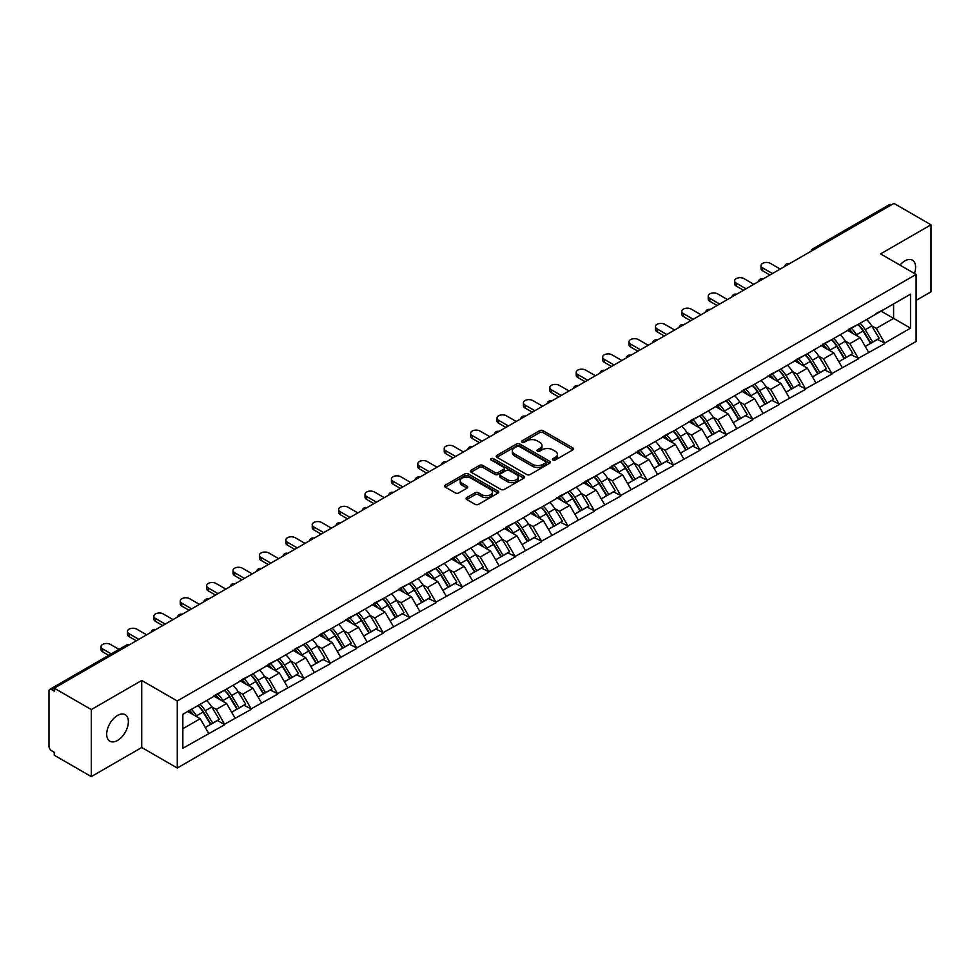 <?xml version="1.0" encoding="UTF-8"?>
<svg xmlns="http://www.w3.org/2000/svg" width="980" height="980" viewBox="0 0 980 980"><rect width="100%" height="100%" fill="white"/><g stroke="black" fill="none" stroke-linecap="round" stroke-linejoin="round"><path stroke-width="1.47" d="M552.916 460.037A1.642 0.943 0 0 0 555.244 460.037L572.884 449.845A2.352 1.36 0 0 0 573.582 448.889A2.352 1.36 0 0 0 572.884 447.921L542.994 430.661A2.352 1.36 0 0 0 539.674 430.661L522.022 440.853A1.642 0.943 0 0 0 521.532 441.527A1.642 0.943 0 0 0 522.022 442.201A1.642 0.943 0 0 0 524.349 442.201L526.628 440.877A7.522 4.337 0 0 1 537.26 440.877L539.747 442.311A7.522 4.337 0 0 1 541.952 445.386A7.522 4.337 0 0 1 539.747 448.448L537.469 449.771A1.642 0.943 0 0 0 536.991 450.445A1.642 0.943 0 0 0 537.469 451.119A1.642 0.943 0 0 0 539.796 451.119L542.075 449.796A7.522 4.337 0 0 1 552.708 449.796L555.195 451.229A7.522 4.337 0 0 1 557.399 454.304A7.522 4.337 0 0 1 555.195 457.378L552.916 458.689A1.642 0.943 0 0 0 552.438 459.363A1.642 0.943 0 0 0 552.916 460.037L552.916 458.689M117.539 715.449A15.313 8.845 -60 0 1 125.195 714.689A15.313 8.845 -60 0 1 127.547 726.964A15.313 8.845 -60 0 1 117.539 740.451A15.313 8.845 -60 0 1 109.883 741.211A15.313 8.845 -60 0 1 107.531 728.936A15.313 8.845 -60 0 1 117.539 715.449M899.91 265.078A15.313 8.845 -60 0 1 904.773 260.937A15.313 8.845 -60 0 1 912.429 260.178A15.313 8.845 -60 0 1 914.45 273.469M466.75 497.607A2.352 1.36 0 0 0 466.064 498.563A2.352 1.36 0 0 0 466.75 499.518L475.141 504.369A2.352 1.36 0 0 0 478.461 504.369L498.06 493.05A2.352 1.36 0 0 0 498.747 492.083A2.352 1.36 0 0 0 498.06 491.127L468.158 473.867A2.352 1.36 0 0 0 464.839 473.867L445.238 485.186A2.352 1.36 0 0 0 444.553 486.141A2.352 1.36 0 0 0 445.238 487.097L455.369 492.952A2.352 1.36 0 0 0 458.689 492.952L467.08 488.113A2.352 1.36 0 0 0 467.766 487.146A2.352 1.36 0 0 0 467.08 486.19L462.058 483.287A6.284 3.626 0 0 1 460.22 480.727A6.284 3.626 0 0 1 464.091 477.37A6.284 3.626 0 0 1 470.939 478.154L490.625 489.522A6.284 3.626 0 0 1 492.462 492.083A6.284 3.626 0 0 1 488.591 495.439A6.284 3.626 0 0 1 481.744 494.655L478.461 492.756A2.352 1.36 0 0 0 475.141 492.756L466.75 497.607L466.75 499.518M141.733 680.463L91.312 709.581L54.243 688.181L893.944 203.399L931 224.788L880.567 253.906L916.104 274.425L177.27 700.982L141.733 680.463L141.733 747.495L177.27 768.014L177.27 700.982M526.799 474.541A2.352 1.36 0 0 0 530.119 474.541L549.719 463.221A2.352 1.36 0 0 0 550.405 462.266A2.352 1.36 0 0 0 549.719 461.298L519.817 444.038A2.352 1.36 0 0 0 516.497 444.038L496.897 455.357A2.352 1.36 0 0 0 496.211 456.313A2.352 1.36 0 0 0 496.897 457.28L526.799 474.541M491.825 460.392A1.642 0.943 0 0 1 493.491 460.625L493.491 458.665L523.884 476.219A2.352 1.36 0 0 1 524.582 477.174A2.352 1.36 0 0 1 523.884 478.13L504.284 489.449A2.352 1.36 0 0 1 500.964 489.449L471.062 472.189L471.062 470.265A2.352 1.36 0 0 0 470.376 471.233A2.352 1.36 0 0 0 471.062 472.189M471.062 470.265L479.453 465.427A2.352 1.36 0 0 1 482.773 465.427L494.9 472.434A2.352 1.36 0 0 0 498.22 472.434L503.794 469.212A2.352 1.36 0 0 0 504.48 468.256A2.352 1.36 0 0 0 503.794 467.301L491.164 460.012A1.642 0.943 0 0 1 490.686 459.338A1.642 0.943 0 0 1 491.703 458.456A1.642 0.943 0 0 1 493.491 458.665M177.27 768.014L916.104 341.444L916.104 274.425M198.034 705.514A16.035 9.261 -120 0 1 203.522 711.933L210.994 724.269L217.511 720.508L224.739 724.673L216.274 709.434L211.594 706.727M224.739 724.673L182.856 748.279L182.856 714.273L910.518 294.159L910.518 328.153L884.72 343.061L876.255 328.398L871.563 325.691M858.014 324.478A16.035 9.261 -120 0 1 863.503 330.897L870.975 343.233L877.492 339.472L884.72 343.061M884.72 343.649L858.321 358.3L849.856 343.649L845.164 340.942M831.616 339.717A16.035 9.261 -120 0 1 837.104 346.136L844.576 358.472L851.093 354.711L858.321 358.3M858.321 358.888L831.922 373.539L823.457 358.888L818.766 356.181M805.217 354.956A16.035 9.261 -120 0 1 810.705 361.375L818.178 373.711L824.695 369.95L831.922 373.539M831.922 374.127L805.523 388.778L797.058 374.127L792.367 371.42M778.818 370.195A16.035 9.261 -120 0 1 784.306 376.614L791.779 388.962L798.296 385.189L805.523 388.778M805.523 389.366L779.125 404.017L770.66 389.366L765.968 386.659M752.42 385.446A16.035 9.261 -120 0 1 757.908 391.853L765.38 404.201L771.897 400.44L779.125 404.017M779.125 404.605L752.726 419.269L744.261 404.605L739.569 401.898M726.021 400.685A16.035 9.261 -120 0 1 731.509 407.104L738.981 419.44L745.498 415.679L752.726 419.269M752.726 419.857L726.327 434.507L717.862 419.857L713.17 417.149M699.622 415.924A16.035 9.261 -120 0 1 705.11 422.343L712.583 434.679L719.1 430.918L726.327 434.507M726.327 435.096L699.928 449.747L691.464 435.096L686.772 432.388M673.223 431.163A16.035 9.261 -120 0 1 678.711 437.582L686.184 449.918L692.701 446.157L699.928 449.747M699.928 450.335L673.53 464.986L665.065 450.335L660.373 447.627M646.825 446.402A16.035 9.261 -120 0 1 652.312 452.821L659.785 465.169L666.302 461.396L673.53 464.986M673.53 465.574L647.131 480.225L638.666 465.574L633.974 462.866M620.413 461.654A16.035 9.261 -120 0 1 625.914 468.06L633.386 480.408L639.891 476.648L647.131 480.225M647.131 480.813L620.732 495.476L612.267 480.813L607.576 478.105M594.015 476.893A16.035 9.261 -120 0 1 599.515 483.312L606.988 495.647L613.492 491.887L620.732 495.476M620.732 496.064L594.333 510.715L585.869 496.052L581.177 493.357M567.616 492.132A16.035 9.261 -120 0 1 573.116 498.551L580.589 510.886L587.094 507.126L594.333 510.715M594.333 511.303L567.922 525.954L559.47 511.303L554.778 508.596M541.217 507.371A16.035 9.261 -120 0 1 546.718 513.79L554.19 526.125L560.695 522.365L567.922 525.954M567.922 526.542L541.524 541.193L533.071 526.542L528.379 523.835M514.818 522.61A16.035 9.261 -120 0 1 520.307 529.029L527.791 541.364L534.296 537.604L541.524 541.193M541.524 541.781L515.125 556.432L506.672 541.781L501.981 539.074M488.42 537.861A16.035 9.261 -120 0 1 493.908 544.268L501.38 556.615L507.897 552.855L515.125 556.432M515.125 557.02L488.726 571.683L480.274 557.02L475.582 554.312M462.021 553.1A16.035 9.261 -120 0 1 467.509 559.519L474.982 571.855L481.499 568.094L488.726 571.683M488.726 572.259L462.327 586.922L453.875 572.259L449.183 569.564M435.622 568.339A16.035 9.261 -120 0 1 441.11 574.758L448.583 587.094L455.1 583.333L462.327 586.922M462.327 587.51L435.929 602.161L427.476 587.51L422.784 584.803M409.224 583.578A16.035 9.261 -120 0 1 414.712 589.997L422.184 602.332L428.701 598.572L435.929 602.161M435.929 602.749L409.53 617.4L401.077 602.749L396.386 600.042M382.825 598.817A16.035 9.261 -120 0 1 388.313 605.236L395.785 617.572L402.302 613.811L409.53 617.4M409.53 617.988L383.131 632.639L374.679 617.988L369.987 615.281M356.426 614.056A16.035 9.261 -120 0 1 361.914 620.475L369.387 632.823L375.904 629.062L383.131 632.639M383.131 633.227L356.732 647.89L348.28 633.227L343.588 630.52M330.027 629.307A16.035 9.261 -120 0 1 335.515 635.726L342.988 648.062L349.505 644.301L356.732 647.89M356.732 648.466L330.334 663.129L321.881 648.466L317.189 645.771M303.629 644.546A16.035 9.261 -120 0 1 309.117 650.965L316.589 663.301L323.106 659.54L330.334 663.129M330.334 663.717L303.935 678.368L295.47 663.717L290.791 661.01M277.23 659.785A16.035 9.261 -120 0 1 282.718 666.204L290.19 678.54L296.707 674.779L303.935 678.368M303.935 678.956L277.536 693.607L269.071 678.956L264.392 676.249M250.831 675.024A16.035 9.261 -120 0 1 256.319 681.443L263.792 693.779L270.309 690.018L277.536 693.607M277.536 694.195L251.137 708.846L242.673 694.195L237.993 691.488M224.432 690.263A16.035 9.261 -120 0 1 229.92 696.682L237.393 709.03L243.91 705.269L251.137 708.846M251.137 709.434L224.739 724.098M215.772 694.685L224.739 690.092M216.274 709.434L226.601 703.481L213.567 695.959M235.065 718.132L226.601 703.481M242.17 679.446L251.137 674.853M242.673 694.195L252.999 688.23L239.965 680.708M261.464 702.893L252.999 688.23M268.569 664.195L277.536 659.614M269.071 678.956L279.398 672.99L266.364 665.469M287.863 687.654L279.398 672.99M294.968 648.956L303.935 644.362M295.47 663.717L305.797 657.752L292.763 650.23M314.262 672.403L305.797 657.752M321.366 633.717L330.334 629.123M321.881 648.466L332.196 642.513L319.162 634.991M340.66 657.164L332.196 642.513M347.765 618.478L356.732 613.884M348.28 633.227L358.594 627.274L345.56 619.752M367.059 641.925L358.594 627.274M374.164 603.239L383.131 598.645M374.679 617.988L384.993 612.035L371.971 604.501M393.458 626.686L384.993 612.035M400.563 588L409.53 583.406M401.077 602.749L411.392 596.783L398.37 589.262M419.857 611.447L411.392 596.783M426.962 572.749L435.929 568.155M427.476 587.51L437.791 581.544L424.769 574.023M446.255 596.195L437.791 581.544M453.36 557.51L462.327 552.916M453.875 572.259L464.189 566.305L451.168 558.784M472.654 580.956L464.189 566.305M479.759 542.271L488.726 537.677M480.274 557.02L490.588 551.066L477.566 543.545M499.053 565.717L490.588 551.066M506.158 527.032L515.125 522.438M506.672 541.781L516.987 535.827L503.965 528.293M525.452 550.478L516.987 535.827M532.557 511.793L541.524 507.199M533.071 526.542L543.385 520.576L530.364 513.055M551.85 535.239L543.385 520.576M558.955 496.541L567.922 491.948M559.47 511.303L569.784 505.337L556.763 497.816M578.249 520L569.784 505.337M585.354 481.303L594.333 476.709M585.869 496.052L596.183 490.098L583.161 482.577M604.648 504.749L596.183 490.098M611.753 466.064L620.732 461.47M612.267 480.813L622.582 474.859L609.56 467.338M631.047 489.51L622.582 474.859M638.152 450.825L647.131 446.231M638.666 465.574L648.993 459.62L635.959 452.086M657.445 474.271L648.993 459.62M664.55 435.586L673.53 430.992M665.065 450.335L675.392 444.369L662.358 436.847M683.844 459.032L675.392 444.369M690.949 420.334L699.928 415.753M691.464 435.096L701.79 429.13L688.756 421.608M710.243 443.793L701.79 429.13M717.348 405.095L726.327 400.502M717.862 419.857L728.189 413.891L715.155 406.369M736.642 428.542L728.189 413.891M743.747 389.856L752.726 385.263M744.261 404.605L754.588 398.652L741.554 391.13M763.04 413.303L754.588 398.652M770.158 374.617L779.125 370.024M770.66 389.366L780.986 383.413L767.952 375.879M789.439 398.064L780.986 383.413M796.556 359.378L805.523 354.785M797.058 374.127L807.385 368.162L794.351 360.64M815.838 382.825L807.385 368.162M822.955 344.127L831.922 339.546M823.457 358.888L833.784 352.923L820.75 345.401M842.236 367.586L833.784 352.923M849.354 328.888L858.321 324.294M849.856 343.649L860.183 337.684L847.149 330.162M868.635 352.335L860.183 337.684M891.396 204.857L814.748 249.116M813.657 249.741A3.589 2.07 120 0 1 814.576 249.018A3.589 2.07 60 0 0 812.775 248.846L889.436 204.587A3.589 2.07 60 0 1 891.236 204.759M875.753 313.649L884.72 309.055M876.255 328.398L893.601 318.39L893.601 303.923L910.518 294.159M881.081 311.162L910.518 328.153M916.104 300.407L931 291.82L931 224.788M91.312 709.581L91.312 776.601L54.243 755.213L54.243 752.285L51.536 750.717A3.589 2.07 -120 0 1 49 746.319L49 691.023A3.589 2.07 -120 0 1 49.747 689.381A3.589 2.07 -120 0 1 51.536 689.553L54.243 691.12L54.243 688.181M91.312 776.601L141.733 747.495M182.856 728.728L200.202 718.72L187.682 711.492M208.667 733.371L200.202 718.72M863.135 331.179L863.968 331.669M836.736 346.418L837.569 346.908M810.325 361.669L811.17 362.147M783.927 376.908L784.772 377.386M757.528 392.147L758.373 392.625M731.129 407.386L731.974 407.876M704.73 422.625L705.576 423.115M678.332 437.864L679.177 438.354M651.933 453.115L652.778 453.593M625.534 468.354L626.379 468.832M599.135 483.593L599.981 484.083M572.737 498.832L573.582 499.322M546.338 514.071L547.183 514.561M519.939 529.323L520.784 529.8M493.54 544.562L494.386 545.039M467.142 559.801L467.987 560.291M440.743 575.04L441.588 575.529M414.344 590.279L415.177 590.769M387.945 605.53L388.778 606.008M361.547 620.769L362.38 621.247M335.148 636.008L335.981 636.498M308.749 651.247L309.582 651.737M282.35 666.486L283.183 666.976M255.952 681.737L256.785 682.215M229.553 696.976L230.386 697.454M203.154 712.215L203.987 712.693M553.577 460.269L555.195 459.326A7.522 4.337 0 0 0 557.399 456.264L557.399 454.304M541.952 445.386L541.952 447.333A7.522 4.337 0 0 1 539.747 450.408L538.118 451.351M572.859 449.857L542.994 432.621A2.352 1.36 0 0 0 539.674 432.621L522.671 442.433M549.682 463.246L519.817 445.998A2.352 1.36 0 0 0 516.497 445.998L496.921 457.293L496.897 455.357M545.566 462.94A1.642 0.943 0 0 0 546.044 462.266A1.642 0.943 0 0 0 545.566 461.592L519.314 446.439A1.642 0.943 0 0 0 516.999 446.439L514.586 447.836A7.522 4.337 0 0 0 512.381 450.898A7.522 4.337 0 0 0 514.586 453.973L532.52 464.324A7.522 4.337 0 0 0 543.153 464.324L545.566 462.94L545.566 464.888A1.642 0.943 0 0 0 546.044 464.214L546.044 462.266M512.381 450.898L512.381 452.858A7.522 4.337 0 0 0 514.586 455.921L514.586 453.973M545.566 464.888L543.153 466.284A7.522 4.337 0 0 1 532.52 466.284L514.586 455.921M471.098 472.213L479.453 467.387L479.453 465.427M504.48 468.256L504.48 470.216A2.352 1.36 0 0 1 503.794 471.172L498.22 474.381A2.352 1.36 0 0 1 494.9 474.381L482.773 467.387A2.352 1.36 0 0 0 479.453 467.387M493.491 460.625L523.859 478.154M507.481 479.698A6.284 3.626 0 0 0 514.329 480.482A6.284 3.626 0 0 0 518.212 477.125A6.284 3.626 0 0 0 516.374 474.565L509.441 470.559A2.352 1.36 0 0 0 506.109 470.559L500.547 473.769A2.352 1.36 0 0 0 499.861 474.724A2.352 1.36 0 0 0 500.547 475.692L507.481 479.698L507.481 481.646A6.284 3.626 0 0 0 514.329 482.43A6.284 3.626 0 0 0 518.212 479.085L518.212 477.125M499.861 474.724L499.861 476.684A2.352 1.36 0 0 0 500.547 477.64L500.547 475.692M507.481 481.646L500.547 477.64M492.462 492.083L492.462 494.043A6.284 3.626 0 0 1 488.591 497.399A6.284 3.626 0 0 1 481.744 496.603L478.461 494.716A2.352 1.36 0 0 0 475.141 494.716L466.774 499.543M460.22 480.727L460.22 482.675A6.284 3.626 0 0 0 462.058 485.247L462.058 483.287M467.043 488.126L462.058 485.247M498.024 493.063L468.158 475.827A2.352 1.36 0 0 0 464.839 475.827L445.263 487.121M762.624 267.871L762.624 270.811A5.5 3.173 180 0 1 761.007 268.557L761.007 265.629A5.5 3.173 0 0 0 762.624 267.871L772.436 273.543M780.215 269.047L770.403 263.387A5.5 3.173 0 0 0 764.412 262.689A5.5 3.173 0 0 0 761.007 265.629M866.602 319.517A19.625 11.331 60 0 1 871.747 325.985L865.23 329.746A19.625 11.331 -120 0 0 860.085 323.277M865.23 329.746L872.702 342.081L879.219 338.321L871.747 325.985M870.975 343.233L872.702 342.081M877.492 339.472L879.219 338.321M848.864 329.17A16.035 9.261 60 0 1 853.286 333.702M851.375 328.312A19.625 11.331 60 0 1 856.52 334.78L857.255 335.993M865.279 346.516L870.497 343.355L863.025 331.02A19.625 11.331 -120 0 0 857.892 324.552M870.497 343.355L865.217 346.406M762.624 270.811L769.9 275.013M736.225 283.122L736.225 286.05A5.5 3.173 180 0 1 734.608 283.808L734.608 280.868A5.5 3.173 0 0 0 736.225 283.122L746.037 288.782M753.816 284.286L744.004 278.626A5.5 3.173 0 0 0 738.014 277.94A5.5 3.173 0 0 0 734.608 280.868M840.203 334.756A19.625 11.331 60 0 1 845.348 341.224L838.831 344.985A19.625 11.331 -120 0 0 833.686 338.517M838.831 344.985L846.304 357.32L852.821 353.56L845.348 341.224M844.576 358.472L846.304 357.32M851.093 354.711L852.821 353.56M822.465 344.409A16.035 9.261 60 0 1 826.887 348.954M824.976 343.551A19.625 11.331 60 0 1 830.109 350.019L830.856 351.232M838.88 361.755L844.098 358.594L836.626 346.259A19.625 11.331 -120 0 0 831.493 339.791M844.098 358.594L838.819 361.645M736.225 286.05L743.502 290.252M709.826 298.361L709.826 301.289A5.5 3.173 180 0 1 708.209 299.047L708.209 296.107A5.5 3.173 0 0 0 709.826 298.361L719.639 304.021M727.417 299.537L717.605 293.865A5.5 3.173 0 0 0 711.615 293.179A5.5 3.173 0 0 0 708.209 296.107M813.804 349.995A19.625 11.331 60 0 1 818.949 356.463L812.432 360.224A19.625 11.331 -120 0 0 807.287 353.755M812.432 360.224L819.905 372.572L826.422 368.811L818.949 356.463M818.178 373.711L819.905 372.572M824.695 369.95L826.422 368.811M796.066 359.648A16.035 9.261 60 0 1 800.489 364.193M798.577 358.79A19.625 11.331 60 0 1 803.71 365.258L804.458 366.471M812.481 377.006L817.7 373.833L810.227 361.498A19.625 11.331 -120 0 0 805.082 355.03M817.7 373.833L812.42 376.884M709.826 301.289L717.103 305.49M683.428 313.6L683.428 316.528A5.5 3.173 180 0 1 681.811 314.286L681.811 311.358A5.5 3.173 0 0 0 683.428 313.6L693.24 319.272M701.019 314.776L691.206 309.104A5.5 3.173 0 0 0 685.204 308.418A5.5 3.173 0 0 0 681.811 311.358M787.406 365.246A19.625 11.331 60 0 1 792.551 371.702L786.034 375.475A19.625 11.331 -120 0 0 780.889 369.007M786.034 375.475L793.506 387.81L800.023 384.05L792.551 371.702M791.779 388.962L793.506 387.81M798.296 385.189L800.023 384.05M769.668 374.899A16.035 9.261 60 0 1 774.09 379.432M772.179 374.029A19.625 11.331 60 0 1 777.312 380.497L778.059 381.722M786.083 392.245L791.301 389.072L783.829 376.737A19.625 11.331 -120 0 0 778.683 370.269M791.301 389.072L786.021 392.135M683.428 316.528L690.704 320.73M657.029 328.839L657.029 331.779A5.5 3.173 180 0 1 655.412 329.525L655.412 326.597A5.5 3.173 0 0 0 657.029 328.839L666.841 334.511M674.62 330.015L664.808 324.343A5.5 3.173 0 0 0 658.805 323.657A5.5 3.173 0 0 0 655.412 326.597M761.007 380.485A19.625 11.331 60 0 1 766.152 386.953L759.635 390.714A19.625 11.331 -120 0 0 754.49 384.246M759.635 390.714L767.107 403.05L773.624 399.289L766.152 386.953M765.38 404.201L767.107 403.05M771.897 400.44L773.624 399.289M743.269 390.138A16.035 9.261 60 0 1 747.691 394.671M745.78 389.281A19.625 11.331 60 0 1 750.913 395.736L751.66 396.961M759.684 407.484L764.902 404.324L757.43 391.976A19.625 11.331 -120 0 0 752.285 385.507M764.902 404.324L759.623 407.374M657.029 331.779L664.305 335.969M630.63 344.078L630.63 347.018A5.5 3.173 180 0 1 629.013 344.764L629.013 341.836A5.5 3.173 0 0 0 630.63 344.078L640.442 349.75M648.221 345.254L638.409 339.595A5.5 3.173 0 0 0 632.406 338.896A5.5 3.173 0 0 0 629.013 341.836M734.608 395.724A19.625 11.331 60 0 1 739.753 402.192L733.236 405.953A19.625 11.331 -120 0 0 728.091 399.485M733.236 405.953L740.708 418.288L747.226 414.528L739.753 402.192M738.981 419.44L740.708 418.288M745.498 415.679L747.226 414.528M716.87 405.377A16.035 9.261 60 0 1 721.292 409.91M719.381 404.52A19.625 11.331 60 0 1 724.514 410.988L725.261 412.2M733.285 422.723L738.504 419.563L731.031 407.227A19.625 11.331 -120 0 0 725.886 400.759M738.504 419.563L733.224 422.613M630.63 347.018L637.907 351.22M604.231 359.329L604.231 362.257A5.5 3.173 180 0 1 602.614 360.003L602.614 357.075A5.5 3.173 0 0 0 604.231 359.329L614.043 364.989M621.822 360.493L612.01 354.834A5.5 3.173 0 0 0 606.008 354.148A5.5 3.173 0 0 0 602.614 357.075M708.209 410.963A19.625 11.331 60 0 1 713.354 417.431L706.837 421.192A19.625 11.331 -120 0 0 701.692 414.724M706.837 421.192L714.31 433.528L720.827 429.767L713.354 417.431M712.583 434.679L714.31 433.528M719.1 430.918L720.827 429.767M690.471 420.616A16.035 9.261 60 0 1 694.894 425.149M692.983 419.759A19.625 11.331 60 0 1 698.115 426.227L698.85 427.439M706.886 437.962L712.105 434.802L704.632 422.466A19.625 11.331 -120 0 0 699.487 415.998M712.105 434.802L706.825 437.852M604.231 362.257L611.508 366.459M577.832 374.568L577.832 377.496A5.5 3.173 180 0 1 576.216 375.254L576.216 372.314A5.5 3.173 0 0 0 577.832 374.568L587.645 380.228M595.423 375.744L585.611 370.073A5.5 3.173 0 0 0 579.609 369.387A5.5 3.173 0 0 0 576.216 372.314M681.811 426.202A19.625 11.331 60 0 1 686.956 432.67L680.439 436.431A19.625 11.331 -120 0 0 675.293 429.963M680.439 436.431L687.911 448.779L694.428 445.006L686.956 432.67M686.184 449.918L687.911 448.779M692.701 446.157L694.428 445.006M664.073 435.855A16.035 9.261 60 0 1 668.495 440.4M666.584 434.998A19.625 11.331 60 0 1 671.717 441.466L672.452 442.678M680.488 453.213L685.706 450.041L678.234 437.705A19.625 11.331 -120 0 0 673.089 431.237M685.706 450.041L680.426 453.091M577.832 377.496L585.109 381.698M551.434 389.807L551.434 392.735A5.5 3.173 180 0 1 549.817 390.493L549.817 387.566A5.5 3.173 0 0 0 551.434 389.807L561.246 395.479M569.025 390.983L559.213 385.312A5.5 3.173 0 0 0 553.21 384.626A5.5 3.173 0 0 0 549.817 387.566M655.412 441.453A19.625 11.331 60 0 1 660.557 447.909L654.04 451.682A19.625 11.331 -120 0 0 648.895 445.214M654.04 451.682L661.512 464.018L668.029 460.257L660.557 447.909M659.785 465.169L661.512 464.018M666.302 461.396L668.029 460.257M637.674 451.106A16.035 9.261 60 0 1 642.096 455.639M640.173 450.237A19.625 11.331 60 0 1 645.318 456.705L646.053 457.93M654.089 468.452L659.307 465.28L651.835 452.944A19.625 11.331 -120 0 0 646.69 446.476M659.307 465.28L654.028 468.342M551.434 392.735L558.71 396.937M525.035 405.046L525.035 407.974A5.5 3.173 180 0 1 523.418 405.732L523.418 402.805A5.5 3.173 0 0 0 525.035 405.046L534.847 410.718M542.626 406.222L532.814 400.551A5.5 3.173 0 0 0 526.811 399.865A5.5 3.173 0 0 0 523.418 402.805M629.013 456.692A19.625 11.331 60 0 1 634.158 463.16L627.641 466.921A19.625 11.331 -120 0 0 622.496 460.453M627.641 466.921L635.114 479.257L641.63 475.496L634.158 463.16M633.386 480.408L635.114 479.257M639.891 476.648L641.63 475.496M611.275 466.345A16.035 9.261 60 0 1 615.697 470.878M613.774 465.488A19.625 11.331 60 0 1 618.919 471.944L619.654 473.169M627.69 483.691L632.909 480.531L625.436 468.183A19.625 11.331 -120 0 0 620.291 461.715M632.909 480.531L627.629 483.581M525.035 407.974L532.312 412.176M498.636 420.285L498.636 423.225A5.5 3.173 180 0 1 497.019 420.971L497.019 418.043A5.5 3.173 0 0 0 498.636 420.285L508.449 425.957M516.227 421.461L506.415 415.802A5.5 3.173 0 0 0 500.413 415.104A5.5 3.173 0 0 0 497.019 418.043M602.614 471.931A19.625 11.331 60 0 1 607.759 478.399L601.242 482.16A19.625 11.331 -120 0 0 596.097 475.692M601.242 482.16L608.715 494.496L615.232 490.735L607.759 478.399M606.988 495.647L608.715 494.496M613.492 491.887L615.232 490.735M584.876 481.584A16.035 9.261 60 0 1 589.298 486.117M587.375 480.727A19.625 11.331 60 0 1 592.52 487.195L593.255 488.408M601.291 498.93L606.51 495.77L599.037 483.434A19.625 11.331 -120 0 0 593.892 476.966M606.51 495.77L601.23 498.82M498.636 423.225L505.913 427.427M472.238 435.537L472.238 438.464A5.5 3.173 180 0 1 470.621 436.21L470.621 433.283A5.5 3.173 0 0 0 472.238 435.537L482.05 441.196M489.829 436.7L480.016 431.041A5.5 3.173 0 0 0 474.014 430.343A5.5 3.173 0 0 0 470.621 433.283M576.216 487.17A19.625 11.331 60 0 1 581.348 493.638L574.844 497.399A19.625 11.331 -120 0 0 569.699 490.931M574.844 497.399L582.316 509.735L588.833 505.974L581.348 493.638M580.589 510.886L582.316 509.735M587.094 507.126L588.833 505.974M558.477 496.823A16.035 9.261 60 0 1 562.9 501.356M560.976 495.966A19.625 11.331 60 0 1 566.121 502.434L566.857 503.647M574.893 514.169L580.111 511.009L572.639 498.673A19.625 11.331 -120 0 0 567.494 492.205M580.111 511.009L574.831 514.059M472.238 438.464L479.502 442.666M445.827 450.776L445.827 453.703A5.5 3.173 180 0 1 444.222 451.462L444.222 448.522A5.5 3.173 0 0 0 445.827 450.776L455.651 456.435M463.43 451.939L453.618 446.28A5.5 3.173 0 0 0 447.615 445.594A5.5 3.173 0 0 0 444.222 448.522M549.817 502.409A19.625 11.331 60 0 1 554.95 508.877L548.445 512.638A19.625 11.331 -120 0 0 543.3 506.17M548.445 512.638L555.917 524.986L562.434 521.213L554.95 508.877M554.19 526.125L555.917 524.986M560.695 522.365L562.434 521.213M532.079 512.062A16.035 9.261 60 0 1 536.501 516.607M534.578 511.205A19.625 11.331 60 0 1 539.723 517.673L540.458 518.885M548.494 529.421L553.712 526.248L546.24 513.912A19.625 11.331 -120 0 0 541.095 507.444M553.712 526.248L548.42 529.298M445.827 453.703L453.103 457.905M419.428 466.015L419.428 468.942A5.5 3.173 180 0 1 417.823 466.701L417.823 463.773A5.5 3.173 0 0 0 419.428 466.015L429.252 471.686M437.031 467.191L427.219 461.519A5.5 3.173 0 0 0 421.216 460.833A5.5 3.173 0 0 0 417.823 463.773M523.418 517.648A19.625 11.331 60 0 1 528.551 524.116L522.046 527.877A19.625 11.331 -120 0 0 516.901 521.421M522.046 527.877L529.519 540.225L536.023 536.464L528.551 524.116M527.791 541.364L529.519 540.225M534.296 537.604L536.023 536.464M505.68 527.301A16.035 9.261 60 0 1 510.102 531.846M508.179 526.444A19.625 11.331 60 0 1 513.324 532.912L514.059 534.137M522.095 544.66L527.313 541.487L519.841 529.151A19.625 11.331 -120 0 0 514.696 522.683M527.313 541.487L522.022 544.549M419.428 468.942L426.704 473.144M393.029 481.254L393.029 484.181A5.5 3.173 180 0 1 391.424 481.94L391.424 479.012A5.5 3.173 0 0 0 393.029 481.254L402.854 486.925M410.632 482.43L400.82 476.758A5.5 3.173 0 0 0 394.818 476.072A5.5 3.173 0 0 0 391.424 479.012M497.019 532.899A19.625 11.331 60 0 1 502.152 539.368L495.647 543.128A19.625 11.331 -120 0 0 490.502 536.66M495.647 543.128L503.12 555.464L509.625 551.703L502.152 539.368M501.38 556.615L503.12 555.464M507.897 552.855L509.625 551.703M479.281 542.553A16.035 9.261 60 0 1 483.704 547.085M481.78 541.683A19.625 11.331 60 0 1 486.925 548.151L487.66 549.376M495.696 559.899L500.915 556.738L493.442 544.39A19.625 11.331 -120 0 0 488.297 537.922M500.915 556.738L495.623 559.788M393.029 484.181L400.305 488.383M366.63 496.493L366.63 499.433A5.5 3.173 180 0 1 365.026 497.179L365.026 494.251A5.5 3.173 0 0 0 366.63 496.493L376.455 502.164M384.234 497.669L374.421 491.997A5.5 3.173 0 0 0 368.419 491.311A5.5 3.173 0 0 0 365.026 494.251M470.621 548.139A19.625 11.331 60 0 1 475.753 554.607L469.249 558.367A19.625 11.331 -120 0 0 464.104 551.899M469.249 558.367L476.721 570.703L483.226 566.942L475.753 554.607M474.982 571.855L476.721 570.703M481.499 568.094L483.226 566.942M452.882 557.792A16.035 9.261 60 0 1 457.305 562.324M455.382 556.934A19.625 11.331 60 0 1 460.527 563.402L461.262 564.615M469.298 575.138L474.516 571.977L467.043 559.641A19.625 11.331 -120 0 0 461.899 553.173M474.516 571.977L469.224 575.027M366.63 499.433L373.907 503.634M340.232 511.744L340.232 514.672A5.5 3.173 180 0 1 338.627 512.418L338.627 509.49A5.5 3.173 0 0 0 340.232 511.744L350.056 517.403M357.835 512.908L348.023 507.248A5.5 3.173 0 0 0 342.02 506.55A5.5 3.173 0 0 0 338.627 509.49M444.222 563.378A19.625 11.331 60 0 1 449.355 569.846L442.85 573.606A19.625 11.331 -120 0 0 437.705 567.138M442.85 573.606L450.322 585.942L456.827 582.181L449.355 569.846M448.583 587.094L450.322 585.942M455.1 583.333L456.827 582.181M426.484 573.03A16.035 9.261 60 0 1 430.906 577.563M428.983 572.173A19.625 11.331 60 0 1 434.128 578.641L434.863 579.854M442.899 590.377L448.117 587.216L440.645 574.88A19.625 11.331 -120 0 0 435.5 568.412M448.117 587.216L442.825 590.266M340.232 514.672L347.508 518.873M313.833 526.983L313.833 529.911A5.5 3.173 180 0 1 312.228 527.669L312.228 524.729A5.5 3.173 0 0 0 313.833 526.983L323.657 532.642M331.436 528.147L321.624 522.487A5.5 3.173 0 0 0 315.621 521.801A5.5 3.173 0 0 0 312.228 524.729M417.823 578.616A19.625 11.331 60 0 1 422.956 585.085L416.439 588.845A19.625 11.331 -120 0 0 411.306 582.377M416.439 588.845L423.924 601.181L430.428 597.42L422.956 585.085M422.184 602.332L423.924 601.181M428.701 598.572L430.428 597.42M400.085 588.27A16.035 9.261 60 0 1 404.507 592.814M402.584 587.412A19.625 11.331 60 0 1 407.729 593.88L408.464 595.093M416.5 605.628L421.719 602.455L414.246 590.119A19.625 11.331 -120 0 0 409.101 583.651M421.719 602.455L416.427 605.505M313.833 529.911L321.109 534.112M287.434 542.222L287.434 545.149A5.5 3.173 180 0 1 285.829 542.908L285.829 539.98A5.5 3.173 0 0 0 287.434 542.222L297.259 547.894M305.037 543.398L295.225 537.726A5.5 3.173 0 0 0 289.223 537.04A5.5 3.173 0 0 0 285.829 539.98M391.412 593.856A19.625 11.331 60 0 1 396.557 600.324L390.04 604.084A19.625 11.331 -120 0 0 384.907 597.629M390.04 604.084L397.513 616.432L404.03 612.672L396.557 600.324M395.785 617.572L397.513 616.432M402.302 613.811L404.03 612.672M373.686 603.509A16.035 9.261 60 0 1 378.109 608.053M376.185 602.651A19.625 11.331 60 0 1 381.33 609.119L382.065 610.344M390.101 620.867L395.32 617.694L387.847 605.358A19.625 11.331 -120 0 0 382.702 598.89M395.32 617.694L390.028 620.757M287.434 545.149L294.711 549.351M261.035 557.461L261.035 560.389A5.5 3.173 180 0 1 259.43 558.147L259.43 555.219A5.5 3.173 0 0 0 261.035 557.461L270.848 563.133M278.639 558.637L268.826 552.965A5.5 3.173 0 0 0 262.824 552.279A5.5 3.173 0 0 0 259.43 555.219M365.013 609.107A19.625 11.331 60 0 1 370.158 615.575L363.641 619.336A19.625 11.331 -120 0 0 358.509 612.868M363.641 619.336L371.114 631.671L377.631 627.911L370.158 615.575M369.387 632.823L371.114 631.671M375.904 629.062L377.631 627.911M347.288 618.76A16.035 9.261 60 0 1 351.71 623.292M349.787 617.89A19.625 11.331 60 0 1 354.932 624.358L355.666 625.583M363.702 636.106L368.921 632.945L361.449 620.597A19.625 11.331 -120 0 0 356.304 614.129M368.921 632.945L363.629 635.995M261.035 560.389L268.312 564.59M234.637 572.7L234.637 575.64A5.5 3.173 180 0 1 233.032 573.386L233.032 570.458A5.5 3.173 0 0 0 234.637 572.7L244.449 578.371M252.24 573.876L242.428 568.204A5.5 3.173 0 0 0 236.425 567.518A5.5 3.173 0 0 0 233.032 570.458M338.615 624.346A19.625 11.331 60 0 1 343.76 630.814L337.243 634.575A19.625 11.331 -120 0 0 332.11 628.107M337.243 634.575L344.715 646.91L351.232 643.149L343.76 630.814M342.988 648.062L344.715 646.91M349.505 644.301L351.232 643.149M320.889 633.999A16.035 9.261 60 0 1 325.311 638.531M323.388 633.141A19.625 11.331 60 0 1 328.533 639.609L329.268 640.822M337.304 651.345L342.522 648.184L335.05 635.848A19.625 11.331 -120 0 0 329.905 629.38M342.522 648.184L337.23 651.235M234.637 575.64L241.913 579.841M208.238 587.951L208.238 590.879A5.5 3.173 180 0 1 206.633 588.625L206.633 585.697A5.5 3.173 0 0 0 208.238 587.951L218.05 593.611M225.841 589.115L216.029 583.455A5.5 3.173 0 0 0 210.026 582.757A5.5 3.173 0 0 0 206.633 585.697M312.216 639.585A19.625 11.331 60 0 1 317.361 646.053L310.844 649.814A19.625 11.331 -120 0 0 305.711 643.346M310.844 649.814L318.316 662.149L324.833 658.389L317.361 646.053M316.589 663.301L318.316 662.149M323.106 659.54L324.833 658.389M294.49 649.238A16.035 9.261 60 0 1 298.912 653.77M296.989 648.38A19.625 11.331 60 0 1 302.134 654.848L302.869 656.061M310.905 666.584L316.124 663.423L308.651 651.088A19.625 11.331 -120 0 0 303.506 644.62M316.124 663.423L310.832 666.473M208.238 590.879L215.514 595.081M181.839 603.19L181.839 606.118A5.5 3.173 180 0 1 180.234 603.876L180.234 600.936A5.5 3.173 0 0 0 181.839 603.19L191.651 608.85M199.442 604.354L189.63 598.694A5.5 3.173 0 0 0 183.628 598.008A5.5 3.173 0 0 0 180.234 600.936M285.817 654.824A19.625 11.331 60 0 1 290.962 661.292L284.445 665.053A19.625 11.331 -120 0 0 279.312 658.585M284.445 665.053L291.918 677.388L298.435 673.628L290.962 661.292M290.19 678.54L291.918 677.388M296.707 674.779L298.435 673.628M268.091 664.477A16.035 9.261 60 0 1 272.514 669.022M270.59 663.619A19.625 11.331 60 0 1 275.735 670.087L276.47 671.3M284.506 681.835L289.725 678.662L282.252 666.327A19.625 11.331 -120 0 0 277.107 659.859M289.725 678.662L284.433 681.713M181.839 606.118L189.115 610.32M155.44 618.429L155.44 621.357A5.5 3.173 180 0 1 153.835 619.115L153.835 616.175A5.5 3.173 0 0 0 155.44 618.429L165.253 624.089M173.043 619.605L163.231 613.933A5.5 3.173 0 0 0 157.229 613.247A5.5 3.173 0 0 0 153.835 616.175M259.418 670.063A19.625 11.331 60 0 1 264.563 676.531L258.046 680.292A19.625 11.331 -120 0 0 252.914 673.823M258.046 680.292L265.519 692.639L272.036 688.879L264.563 676.531M263.792 693.779L265.519 692.639M270.309 690.018L272.036 688.879M241.693 679.716A16.035 9.261 60 0 1 246.115 684.261M244.192 678.858A19.625 11.331 60 0 1 249.337 685.326L250.072 686.539M258.108 697.074L263.326 693.901L255.854 681.566A19.625 11.331 -120 0 0 250.709 675.098M263.326 693.901L258.034 696.964M155.44 621.357L162.717 625.559M129.042 633.668L129.042 636.596A5.5 3.173 180 0 1 127.437 634.354L127.437 631.426A5.5 3.173 0 0 0 129.042 633.668L138.854 639.34M146.645 634.844L136.833 629.172A5.5 3.173 0 0 0 130.83 628.486A5.5 3.173 0 0 0 127.437 631.426M233.02 685.314A19.625 11.331 60 0 1 238.165 691.782L231.648 695.543A19.625 11.331 -120 0 0 226.503 689.075M231.648 695.543L239.12 707.879L245.637 704.118L238.165 691.782M237.393 709.03L239.12 707.879M243.91 705.269L245.637 704.118M215.294 694.967A16.035 9.261 60 0 1 219.716 699.5M217.793 694.097A19.625 11.331 60 0 1 222.938 700.565L223.673 701.79M231.696 712.313L236.927 709.153L229.455 696.805A19.625 11.331 -120 0 0 224.31 690.337M236.927 709.153L231.635 712.203M129.042 636.596L136.318 640.798M102.643 648.907L102.643 651.847A5.5 3.173 180 0 1 101.038 649.593L101.038 646.665A5.5 3.173 0 0 0 102.643 648.907L111.242 653.868M119.021 649.373L110.434 644.411A5.5 3.173 0 0 0 104.431 643.725A5.5 3.173 0 0 0 101.038 646.665M206.621 700.553A19.625 11.331 60 0 1 211.766 707.021L205.249 710.782A19.625 11.331 -120 0 0 200.104 704.314M205.249 710.782L212.721 723.117L219.238 719.357L211.766 707.021M210.994 724.269L212.721 723.117M217.511 720.508L219.238 719.357M189.324 710.537A16.035 9.261 60 0 1 193.317 714.739M191.394 709.348A19.625 11.331 60 0 1 196.539 715.817L197.274 717.029M205.298 727.552L210.529 724.392L203.056 712.043A19.625 11.331 -120 0 0 197.911 705.588M210.529 724.392L205.237 727.442M102.643 651.847L108.694 655.338M128.368 645.391L51.536 689.553M129.103 644.963A3.589 2.07 -60 0 0 128.196 645.293A3.589 2.07 -120 0 0 126.408 645.122L49.747 689.381M787.259 264.98A3.589 2.07 120 0 1 788.177 264.257A3.589 2.07 -60 0 1 789.084 263.926M760.86 280.219A3.589 2.07 120 0 1 761.779 279.508A3.589 2.07 -60 0 1 762.685 279.178M734.461 295.47A3.589 2.07 120 0 1 735.38 294.747A3.589 2.07 -60 0 1 736.286 294.417M708.062 310.709A3.589 2.07 120 0 1 708.981 309.986A3.589 2.07 -60 0 1 709.888 309.656M681.664 325.948A3.589 2.07 120 0 1 682.582 325.225A3.589 2.07 -60 0 1 683.489 324.895M655.265 341.187A3.589 2.07 120 0 1 656.183 340.464A3.589 2.07 -60 0 1 657.09 340.134M628.866 356.426A3.589 2.07 120 0 1 629.785 355.716A3.589 2.07 -60 0 1 630.691 355.385M602.467 371.677A3.589 2.07 120 0 1 603.386 370.954A3.589 2.07 -60 0 1 604.293 370.624M576.069 386.916A3.589 2.07 120 0 1 576.987 386.194A3.589 2.07 -60 0 1 577.894 385.863M549.67 402.155A3.589 2.07 120 0 1 550.589 401.433A3.589 2.07 -60 0 1 551.495 401.102M523.271 417.394A3.589 2.07 120 0 1 524.178 416.672A3.589 2.07 -60 0 1 525.096 416.341M496.872 432.633A3.589 2.07 120 0 1 497.779 431.911A3.589 2.07 -60 0 1 498.698 431.58M470.474 447.885A3.589 2.07 120 0 1 471.38 447.162A3.589 2.07 -60 0 1 472.299 446.831M444.075 463.124A3.589 2.07 120 0 1 444.981 462.401A3.589 2.07 -60 0 1 445.9 462.07M417.676 478.363A3.589 2.07 120 0 1 418.583 477.64A3.589 2.07 -60 0 1 419.501 477.309M391.277 493.602A3.589 2.07 120 0 1 392.184 492.879A3.589 2.07 -60 0 1 393.103 492.548M364.879 508.841A3.589 2.07 120 0 1 365.785 508.118A3.589 2.07 -60 0 1 366.704 507.787M338.48 524.092A3.589 2.07 120 0 1 339.386 523.369A3.589 2.07 -60 0 1 340.305 523.038M312.081 539.331A3.589 2.07 120 0 1 312.988 538.608A3.589 2.07 -60 0 1 313.906 538.277M285.682 554.57A3.589 2.07 120 0 1 286.589 553.847A3.589 2.07 -60 0 1 287.507 553.516M259.284 569.809A3.589 2.07 120 0 1 260.19 569.086A3.589 2.07 -60 0 1 261.109 568.755M232.885 585.048A3.589 2.07 120 0 1 233.791 584.325A3.589 2.07 -60 0 1 234.71 583.994M206.486 600.287A3.589 2.07 120 0 1 207.393 599.576A3.589 2.07 -60 0 1 208.311 599.246M180.087 615.538A3.589 2.07 120 0 1 180.994 614.815A3.589 2.07 -60 0 1 181.913 614.485M153.689 630.777A3.589 2.07 120 0 1 154.595 630.054A3.589 2.07 -60 0 1 155.502 629.723M555.195 459.326L555.195 457.378M537.469 451.119L537.469 449.771M539.747 450.408L539.747 448.448M522.022 442.201L522.022 440.853M539.674 432.621L539.674 430.661M542.994 432.621L542.994 430.661M572.884 449.845L572.884 447.921M516.497 445.998L516.497 444.038M519.817 445.998L519.817 444.038M549.719 463.221L549.719 461.298M532.52 466.284L532.52 464.324M543.153 466.284L543.153 464.324M482.773 467.387L482.773 465.427M494.9 474.381L494.9 472.434M498.22 474.381L498.22 472.434M503.794 471.172L503.794 469.212M523.884 478.13L523.884 476.219M475.141 494.716L475.141 492.756M478.461 494.716L478.461 492.756M481.744 496.603L481.744 494.655M467.08 488.113L467.08 486.19M445.238 487.097L445.238 485.186M464.839 475.827L464.839 473.867M468.158 475.827L468.158 473.867M498.06 493.05L498.06 491.127M863.025 331.02L856.52 334.78M836.626 346.259L830.109 350.019M810.227 361.498L803.71 365.258M783.829 376.737L777.312 380.497M757.43 391.976L750.913 395.736M731.031 407.227L724.514 410.988M704.632 422.466L698.115 426.227M678.234 437.705L671.717 441.466M651.835 452.944L645.318 456.705M625.436 468.183L618.919 471.944M599.037 483.434L592.52 487.195M572.639 498.673L566.121 502.434M546.24 513.912L539.723 517.673M519.841 529.151L513.324 532.912M493.442 544.39L486.925 548.151M467.043 559.641L460.527 563.402M440.645 574.88L434.128 578.641M414.246 590.119L407.729 593.88M387.847 605.358L381.33 609.119M361.449 620.597L354.932 624.358M335.05 635.848L328.533 639.609M308.651 651.088L302.134 654.848M282.252 666.327L275.735 670.087M255.854 681.566L249.337 685.326M229.455 696.805L222.938 700.565M203.056 712.043L196.539 715.817M812.775 248.846A3.589 3.589 0 0 0 811.048 251.248M789.329 263.792A3.589 3.589 0 0 0 784.649 266.487M762.93 279.031A3.589 3.589 0 0 0 758.251 281.726M736.531 294.269A3.589 3.589 0 0 0 731.852 296.977M710.133 309.521A3.589 3.589 0 0 0 705.453 312.216M683.734 324.76A3.589 3.589 0 0 0 679.054 327.455M657.335 339.999A3.589 3.589 0 0 0 652.655 342.694M630.936 355.238A3.589 3.589 0 0 0 626.257 357.933M604.538 370.477A3.589 3.589 0 0 0 599.858 373.184M578.127 385.728A3.589 3.589 0 0 0 573.459 388.423M551.728 400.967A3.589 3.589 0 0 0 547.061 403.662M525.329 416.206A3.589 3.589 0 0 0 520.662 418.901M498.93 431.445A3.589 3.589 0 0 0 494.263 434.14M472.532 446.684A3.589 3.589 0 0 0 467.864 449.391M446.133 461.935A3.589 3.589 0 0 0 441.466 464.63M419.734 477.174A3.589 3.589 0 0 0 415.067 479.869M393.335 492.413A3.589 3.589 0 0 0 388.668 495.108M366.937 507.652A3.589 3.589 0 0 0 362.269 510.347M340.538 522.891A3.589 3.589 0 0 0 335.871 525.586M314.139 538.143A3.589 3.589 0 0 0 309.472 540.838M287.74 553.382A3.589 3.589 0 0 0 283.073 556.077M261.341 568.621A3.589 3.589 0 0 0 256.674 571.316M234.943 583.86A3.589 3.589 0 0 0 230.275 586.555M208.544 599.099A3.589 3.589 0 0 0 203.877 601.793M182.145 614.338A3.589 3.589 0 0 0 177.478 617.045M155.747 629.589A3.589 3.589 0 0 0 151.079 632.284M129.348 644.828A3.589 3.589 0 0 0 126.408 645.122"/></g></svg>
